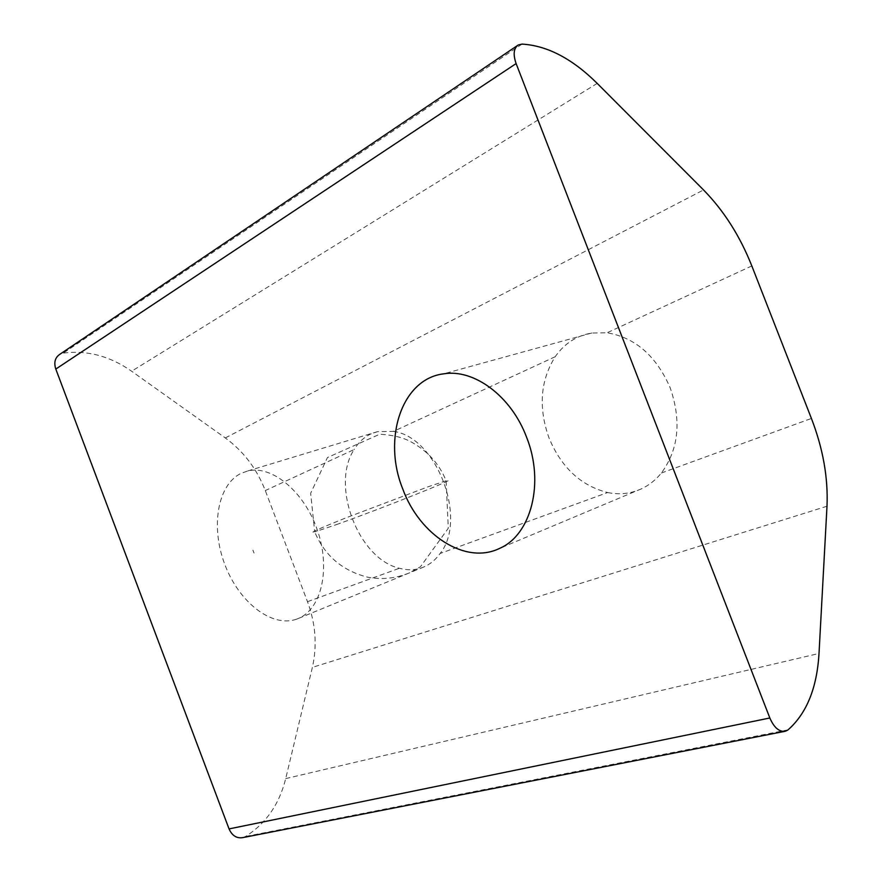 <?xml version="1.0" encoding="UTF-8"?>
<svg xmlns="http://www.w3.org/2000/svg" width="882" height="882" viewBox="0 0 882 882"><rect width="100%" height="100%" fill="white"/><g stroke="black" fill="none" stroke-linecap="round" stroke-linejoin="round"><path stroke-width="0.66" stroke-dasharray="4.41 3.31" d="M242.748 837.624L245.604 836.445C265.956 823.523 279.318 804.241 285.713 778.597L312.371 667.387C317.288 645.613 315.668 623.717 307.498 601.689L265.284 490.557C256.794 468.761 243.465 451.22 225.296 437.935L131.639 371.223C109.952 356.063 87.186 350.022 63.361 353.098L59.722 354.388M607.665 492.542C619.407 494.934 630.608 493.722 641.28 488.893C648.954 485.332 655.657 480.04 661.39 473.006C678.655 449.412 681.61 421.056 670.243 387.948C656.307 355.931 635.249 337.541 607.059 332.779L591.855 333.01C576.541 335.645 564.326 343.55 555.197 356.725C540.313 380.55 538.24 407.616 548.99 437.891C561.338 467.537 580.896 485.762 607.665 492.542L440.162 553.455C435.664 559.695 430.273 564.182 423.988 566.917L421.905 567.732C414.749 570.224 407.263 570.4 399.436 568.262C358.346 558.99 330.32 485.365 354.112 449.555L265.284 490.557M555.197 356.725L393.449 431.397L377.463 431.662L370.782 433.988C364.001 437.207 358.445 442.4 354.112 449.555M296.55 619.175C271.645 628.028 238.857 602.042 224.833 564.491C210.489 527.083 217.358 484.758 241.183 473.281L247.787 470.955C271.932 464.924 304.224 491.506 317.377 530.104C330.794 568.614 321.555 608.856 298.623 618.359L296.55 619.175M254.027 553.069L252.902 550.125L254.027 553.069M393.449 431.397C436.37 436.689 467.923 518.848 440.162 553.455M336.251 524.669C381.73 508.517 464.428 475.585 446.094 480.778L428.156 486.754L345.854 517.888C318.909 528.715 308.535 533.378 314.72 531.901C324.741 555.77 342.525 570.908 368.081 577.291C382.138 579.816 395.775 578.405 408.983 573.057L420.449 566.762L448.288 528.252L446.094 480.778C439.434 464.164 427.979 451.319 411.729 442.268C403.813 437.681 393.152 434.991 379.745 434.209L327.476 457.526L310.64 493.292L314.72 531.901L336.251 524.669M788.078 729.833L245.604 836.445M522.023 44.1L63.361 353.098M597.202 83.393L131.639 371.223M225.296 437.935L703.538 189.95M751.828 265.934L607.059 332.779M661.39 473.006L811.418 418.454M826.996 506.224L312.371 667.387M307.498 601.689L399.436 568.262M285.713 778.597L819.014 653.463M641.28 488.893L499.587 548.395M518.274 44.971L517.359 45.588M785.344 731.255L784.484 731.421M591.855 333.01L443.646 373.836M298.623 618.359L423.988 566.906M247.787 470.955L377.463 431.662"/><path stroke-width="1.32" d="M787.648 730.153L788.078 729.833C806.655 713.406 816.975 687.949 819.014 653.463L826.996 506.224C828.231 477.879 823.038 448.629 811.418 418.454L751.828 265.934C739.976 236.056 723.879 210.721 703.538 189.95L597.202 83.393C572.286 58.686 547.237 45.588 522.023 44.1L518.274 44.971C513.677 48.223 512.949 54.43 516.113 63.581L769.832 717.992C774.076 727.683 779.247 732.104 785.344 731.255L787.648 730.153M402.743 488.937C419.545 535.154 465.564 565.153 499.587 548.395C531.096 535.01 544.878 482.796 526.543 437.141C511.24 396.084 473.987 368.676 443.646 373.836C401.641 378.852 382.358 438.817 402.743 488.937M769.832 717.992L229.055 828.915L55.798 369.073L516.113 63.581M517.359 45.588L59.722 354.388C55.037 357.651 53.725 362.546 55.798 369.073M229.055 828.915C232.076 835.673 236.641 838.573 242.748 837.624L784.484 731.421"/></g></svg>
